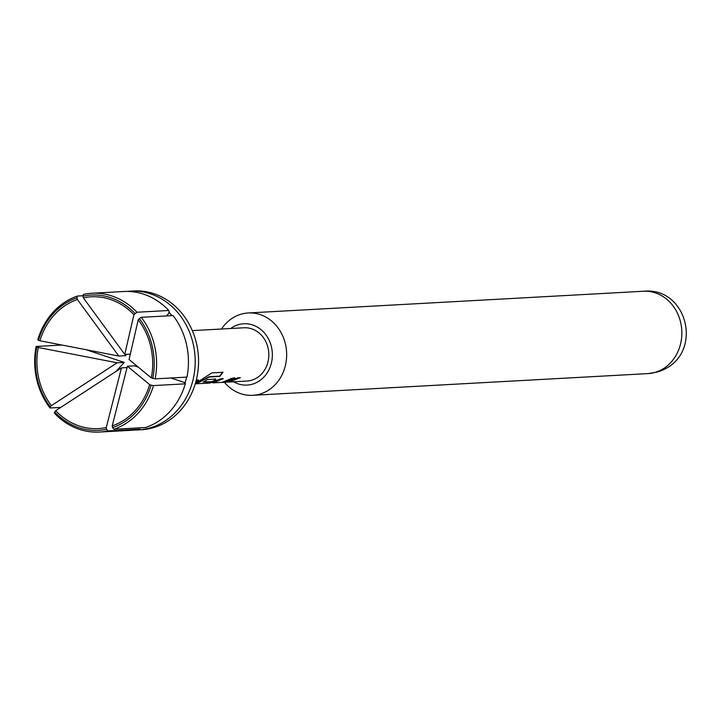 <?xml version="1.0" encoding="UTF-8"?>
<svg xmlns="http://www.w3.org/2000/svg" width="723" height="723" viewBox="0 0 723 723"><rect width="100%" height="100%" fill="white"/><g stroke="black" fill="none" stroke-linecap="round" stroke-linejoin="round"><path stroke-width="1.08" d="M99.449 432.047L131.297 430.302A69.498 60.94 -93.1 0 0 139.702 429.164L107.854 430.917A69.498 60.94 86.9 0 1 99.449 432.047A69.498 60.94 86.9 0 1 54.324 413.068L55.689 410.691L121.455 367.88L106.245 427.546A65.992 57.867 86.9 0 1 55.689 410.691M140.009 427.826L139.702 429.164M112.21 425.892L127.42 366.227L149.661 384.636A65.992 57.867 86.9 0 1 112.21 425.892L112.589 427.6A67.745 59.403 -93.1 0 0 151.152 385.133L153.475 385.585A69.498 60.94 86.9 0 1 113.818 429.263L145.666 427.51A69.498 60.94 -93.1 0 0 185.323 383.832L185.142 382.72A66.1 57.967 -93.1 0 0 186.561 377.117M184.618 383.027L185.142 382.72L170.917 377.984M155.129 378.852L186.977 377.099A69.498 60.94 -93.1 0 0 173.104 315.571L141.265 317.316A69.498 60.94 86.9 0 1 155.129 378.852L151.315 377.903L129.065 359.494L138.22 319.792A65.992 57.867 86.9 0 1 150.854 347.157A65.992 57.867 86.9 0 1 151.315 377.903M130.502 354.098L124.754 354.415L83.353 297.849A65.992 57.867 86.9 0 1 133.909 314.713L136.945 312.237L168.793 310.492L169.363 312.688A66.1 57.967 86.9 0 1 171.966 315.635M168.802 312.39L169.363 312.688L166.407 315.942M168.793 310.492A69.498 60.94 -93.1 0 0 123.669 291.505L91.821 293.258A69.498 60.94 86.9 0 1 136.945 312.237M127.049 291.432A69.498 60.94 86.9 0 1 130.411 291.134A69.498 60.94 86.9 0 1 193.267 344.166A69.498 60.94 86.9 0 1 149.444 428.052A69.498 60.94 86.9 0 1 138.039 429.932A69.498 60.94 86.9 0 1 134.659 430.004M130.411 291.134L133.782 290.953A69.498 60.94 86.9 0 1 196.638 343.985A69.498 60.94 86.9 0 1 141.41 429.742L138.039 429.932M50.276 406.823L51.378 405.612A65.992 57.867 86.9 0 1 38.274 347.492L36.792 346.995A67.745 59.403 -93.1 0 0 37.244 378.653A67.745 59.403 -93.1 0 0 50.276 406.823L50.014 407.989A69.498 60.94 86.9 0 1 36.602 379.015A69.498 60.94 86.9 0 1 36.15 346.462L62.07 345.034M50.014 407.989L60.768 407.392M233.583 381.789A30.7 26.923 -93.1 0 0 252.155 384.247A30.7 26.923 -93.1 0 0 271.514 347.194A30.7 26.923 -93.1 0 0 238.707 324.591A30.7 26.923 -93.1 0 0 230.655 328.513M221.491 329.019A41.238 36.159 86.9 0 1 241.464 314.08A41.238 36.159 86.9 0 1 248.224 312.969A41.238 36.159 86.9 0 1 286.218 348.269A41.238 36.159 86.9 0 1 259.512 394.207A41.238 36.159 86.9 0 1 252.752 395.318A41.238 36.159 86.9 0 1 224.419 382.295M195.355 383.542L211.857 372.896L223 372.282L219.828 376.412L209.318 376.999L196.168 383.796L205.242 383.271L210.7 381.663L203.154 382.078L207.438 379.548L215.047 379.123C216.322 379.34 215.825 380.09 213.547 381.383L205.748 383.317L209.977 383.054L220.533 378.825L223.19 378.68L213.122 382.865L222.205 382.34L232.119 378.183L234.785 378.03L222.991 382.368L226.145 382.196L237.777 377.867L240.434 377.722L228.793 382.042L246.895 381.057A26.679 23.389 -93.1 0 0 268.097 348.143A26.679 23.389 -93.1 0 0 243.967 327.781L192.318 330.619M196.276 380.162L198.445 380.434M197.795 380.072C199.078 380.289 198.572 381.039 196.294 382.331L195.617 382.63M210.583 381.78L203.958 381.699M215.047 379.123L215.698 379.485M205.748 383.317L204.058 383.362M196.096 383.551L195.337 383.597M222.991 382.368L221.292 382.413M213.059 382.621L212.345 382.657M223.018 378.382L213.05 382.512M228.793 382.042L227.411 382.078M38.446 340.262L37.804 339.729A69.498 60.94 86.9 0 1 77.46 296.041L77 297.795A67.745 59.403 -93.1 0 0 38.446 340.262L39.928 340.759A65.992 57.867 86.9 0 1 77.388 299.503L118.789 356.059L125.865 355.671L125.576 354.369M39.928 340.759L118.789 356.059M151.152 385.133L149.661 384.636M152.797 378.4A67.745 59.403 -93.1 0 0 139.322 318.581L138.22 319.792M77 297.795L77.388 299.503M54.587 411.902A67.745 59.403 -93.1 0 0 106.624 429.254L106.245 427.546M112.589 427.6L113.818 429.263M141.265 317.316L139.322 318.581M36.792 346.995L36.15 346.462M107.854 430.917L106.624 429.254M153.475 385.585L185.323 383.832M83.073 295.734L77.46 296.041M138.581 367.194L134.496 365.838L127.42 366.227M121.455 367.88L127.14 367.564M124.754 354.415L133.909 314.713M85.929 349.643L124.22 362.404L117.144 362.792L51.378 405.612M117.144 362.792L38.274 347.492M135.002 313.502A67.745 59.403 -93.1 0 0 82.964 296.141L83.353 297.849M82.964 296.141L83.425 294.388A69.498 60.94 86.9 0 1 91.821 293.258M115.852 371.622L124.22 362.404M239.819 377.758L230.068 381.581M234.614 377.731L224.22 382.277M222.756 372.074L219.611 376.159L209.101 376.737L208.902 377.252M214.876 378.834C216.159 379.042 215.671 379.783 213.421 381.057L206.968 383.226M208.694 376.99L196.123 383.452M197.623 379.783C198.906 379.991 198.427 380.732 196.168 382.006L196.294 382.331M643.425 291.252A41.238 36.159 86.9 0 1 681.418 326.552A41.238 36.159 86.9 0 1 654.722 372.49A41.238 36.159 86.9 0 1 647.953 373.601L656.692 372.164C705.061 358.644 689.471 286.407 643.425 291.252L248.224 312.969M252.752 395.318L647.953 373.601M195.382 383.533L196.087 383.497"/></g></svg>
